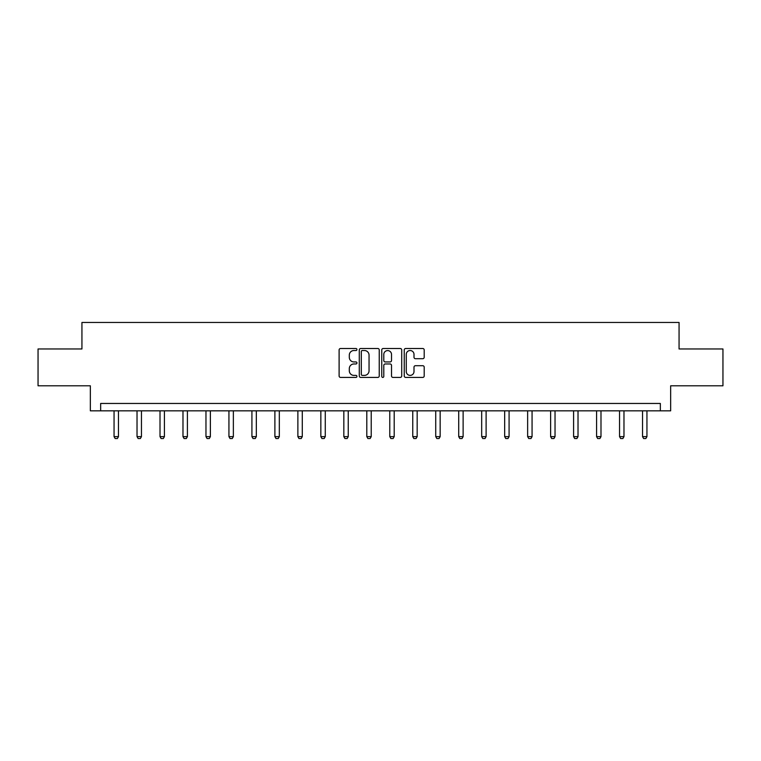 <?xml version="1.0" encoding="UTF-8"?>
<svg xmlns="http://www.w3.org/2000/svg" width="761" height="761" viewBox="0 0 761 761"><rect width="100%" height="100%" fill="white"/><g stroke="black" fill="none" stroke-linecap="round" stroke-linejoin="round"><path stroke-width="1.14" d="M356.938 349.508A1.008 1.008 0 0 0 355.92 348.5L340.557 348.5A1.446 1.446 0 0 0 339.111 349.946L339.111 375.972A1.446 1.446 0 0 0 340.557 377.418L355.92 377.418A1.008 1.008 0 0 0 356.938 376.4A1.008 1.008 0 0 0 355.92 375.392L353.932 375.392A4.623 4.623 0 0 1 349.309 370.769L349.309 368.6A4.623 4.623 0 0 1 353.932 363.967L355.92 363.967A1.008 1.008 0 0 0 356.938 362.959A1.008 1.008 0 0 0 355.92 361.941L353.932 361.941A4.623 4.623 0 0 1 349.309 357.318L349.309 355.149A4.623 4.623 0 0 1 353.932 350.526L355.92 350.526A1.008 1.008 0 0 0 356.938 349.508M422.755 358.697A1.446 1.446 0 0 0 424.2 357.251L424.2 349.946A1.446 1.446 0 0 0 422.755 348.5L405.689 348.5A1.446 1.446 0 0 0 404.243 349.946L404.243 375.972A1.446 1.446 0 0 0 405.689 377.418L422.755 377.418A1.446 1.446 0 0 0 424.2 375.972L424.2 367.154A1.446 1.446 0 0 0 422.755 365.708L415.449 365.708A1.446 1.446 0 0 0 414.003 367.154L414.003 371.52A3.872 3.872 0 0 1 410.141 375.392A3.872 3.872 0 0 1 406.269 371.52L406.269 354.388A3.872 3.872 0 0 1 410.141 350.526A3.872 3.872 0 0 1 414.003 354.388L414.003 357.251A1.446 1.446 0 0 0 415.449 358.697L422.755 358.697M660.348 410.826L670.66 410.826L670.66 385.789L722.95 385.789L722.95 348.966L679.059 348.966L679.059 322.455L81.941 322.455L81.941 348.966L38.05 348.966L38.05 385.789L90.34 385.789L90.34 410.826L660.348 410.826L660.348 403.463L100.652 403.463L100.652 410.826M379.235 349.946A1.446 1.446 0 0 0 377.789 348.5L360.733 348.5A1.446 1.446 0 0 0 359.287 349.946L359.287 375.972A1.446 1.446 0 0 0 360.733 377.418L377.789 377.418A1.446 1.446 0 0 0 379.235 375.972L379.235 349.946M383.211 348.5L400.267 348.5A1.446 1.446 0 0 1 401.713 349.946L401.713 375.972A1.446 1.446 0 0 1 400.267 377.418L392.971 377.418A1.446 1.446 0 0 1 391.525 375.972L391.525 365.413A1.446 1.446 0 0 0 390.079 363.967L385.237 363.967A1.446 1.446 0 0 0 383.791 365.413L383.791 376.4A1.008 1.008 0 0 1 382.773 377.418A1.008 1.008 0 0 1 381.765 376.4L381.765 349.946A1.446 1.446 0 0 1 383.211 348.5M362.322 350.526A1.008 1.008 0 0 0 361.304 351.534L361.304 374.383A1.008 1.008 0 0 0 362.322 375.392L364.414 375.392A4.623 4.623 0 0 0 369.047 370.769L369.047 355.149A4.623 4.623 0 0 0 364.414 350.526L362.322 350.526M391.525 354.464A3.872 3.872 0 0 0 387.653 350.593A3.872 3.872 0 0 0 383.791 354.464L383.791 360.495A1.446 1.446 0 0 0 385.237 361.941L390.079 361.941A1.446 1.446 0 0 0 391.525 360.495L391.525 354.464M114.055 410.826L114.055 436.633L118.469 436.633L118.469 410.826M118.469 436.633L117.365 438.545L115.158 438.545L114.055 436.633M137.028 410.826L137.028 436.633L141.451 436.633L141.451 410.826M141.451 436.633L140.347 438.545L138.131 438.545L137.028 436.633M160.01 410.826L160.01 436.633L164.424 436.633L164.424 410.826M164.424 436.633L163.32 438.545L161.113 438.545L160.01 436.633M182.982 410.826L182.982 436.633L187.406 436.633L187.406 410.826M187.406 436.633L186.302 438.545L184.086 438.545L182.982 436.633M205.965 410.826L205.965 436.633L210.378 436.633L210.378 410.826M210.378 436.633L209.275 438.545L207.068 438.545L205.965 436.633M228.937 410.826L228.937 436.633L233.361 436.633L233.361 410.826M233.361 436.633L232.248 438.545L230.041 438.545L228.937 436.633M251.92 410.826L251.92 436.633L256.333 436.633L256.333 410.826M256.333 436.633L255.23 438.545L253.023 438.545L251.92 436.633M274.892 410.826L274.892 436.633L279.316 436.633L279.316 410.826M279.316 436.633L278.203 438.545L275.996 438.545L274.892 436.633M297.874 410.826L297.874 436.633L302.288 436.633L302.288 410.826M302.288 436.633L301.185 438.545L298.978 438.545L297.874 436.633M320.847 410.826L320.847 436.633L325.27 436.633L325.27 410.826M325.27 436.633L324.157 438.545L321.951 438.545L320.847 436.633M343.829 410.826L343.829 436.633L348.243 436.633L348.243 410.826M348.243 436.633L347.14 438.545L344.933 438.545L343.829 436.633M366.802 410.826L366.802 436.633L371.225 436.633L371.225 410.826M371.225 436.633L370.112 438.545L367.905 438.545L366.802 436.633M389.775 410.826L389.775 436.633L394.198 436.633L394.198 410.826M394.198 436.633L393.095 438.545L390.888 438.545L389.775 436.633M412.757 410.826L412.757 436.633L417.171 436.633L417.171 410.826M417.171 436.633L416.067 438.545L413.86 438.545L412.757 436.633M435.73 410.826L435.73 436.633L440.153 436.633L440.153 410.826M440.153 436.633L439.049 438.545L436.843 438.545L435.73 436.633M458.712 410.826L458.712 436.633L463.126 436.633L463.126 410.826M463.126 436.633L462.022 438.545L459.815 438.545L458.712 436.633M481.684 410.826L481.684 436.633L486.108 436.633L486.108 410.826M486.108 436.633L485.004 438.545L482.797 438.545L481.684 436.633M504.667 410.826L504.667 436.633L509.08 436.633L509.08 410.826M509.08 436.633L507.977 438.545L505.77 438.545L504.667 436.633M527.639 410.826L527.639 436.633L532.063 436.633L532.063 410.826M532.063 436.633L530.959 438.545L528.752 438.545L527.639 436.633M550.622 410.826L550.622 436.633L555.035 436.633L555.035 410.826M555.035 436.633L553.932 438.545L551.725 438.545L550.622 436.633M573.594 410.826L573.594 436.633L578.018 436.633L578.018 410.826M578.018 436.633L576.914 438.545L574.698 438.545L573.594 436.633M596.576 410.826L596.576 436.633L600.99 436.633L600.99 410.826M600.99 436.633L599.887 438.545L597.68 438.545L596.576 436.633M619.549 410.826L619.549 436.633L623.972 436.633L623.972 410.826M623.972 436.633L622.869 438.545L620.653 438.545L619.549 436.633M642.531 410.826L642.531 436.633L646.945 436.633L646.945 410.826M646.945 436.633L645.842 438.545L643.635 438.545L642.531 436.633"/></g></svg>
